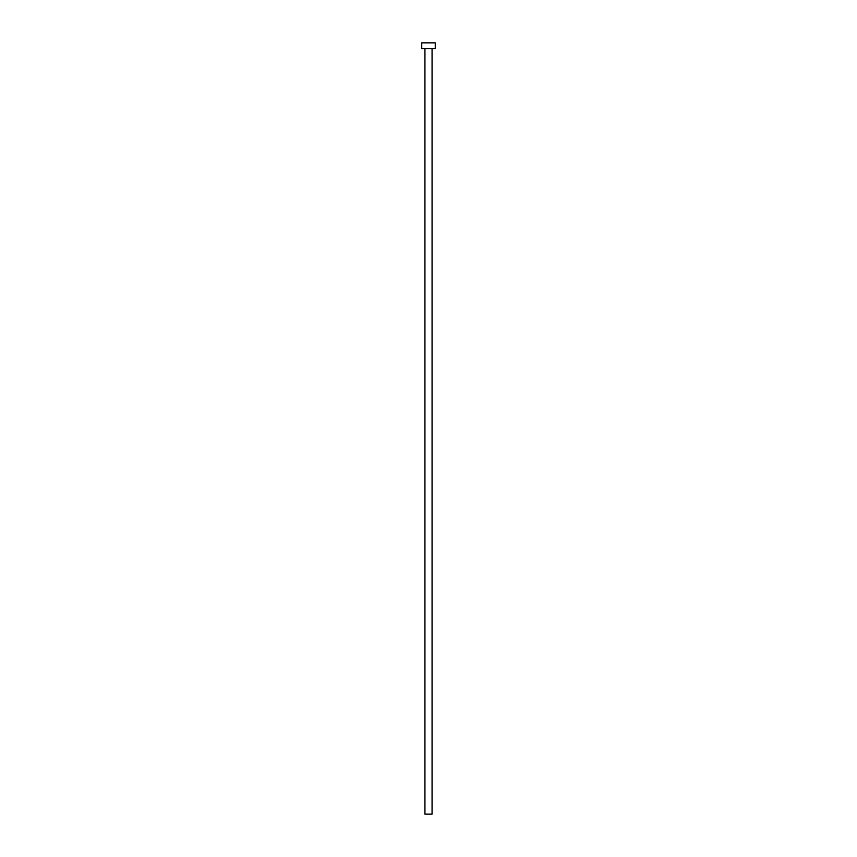 <?xml version="1.0" encoding="UTF-8"?>
<svg xmlns="http://www.w3.org/2000/svg" width="857" height="857" viewBox="0 0 857 857"><rect width="100%" height="100%" fill="white"/><g stroke="black" fill="none" stroke-linecap="round" stroke-linejoin="round"><path stroke-width="1.29" d="M432.067 48.635L432.067 814.15L424.933 814.15L424.933 48.635M435.249 48.635L421.751 48.635L421.751 42.85L435.249 42.85L435.249 48.635"/></g></svg>
